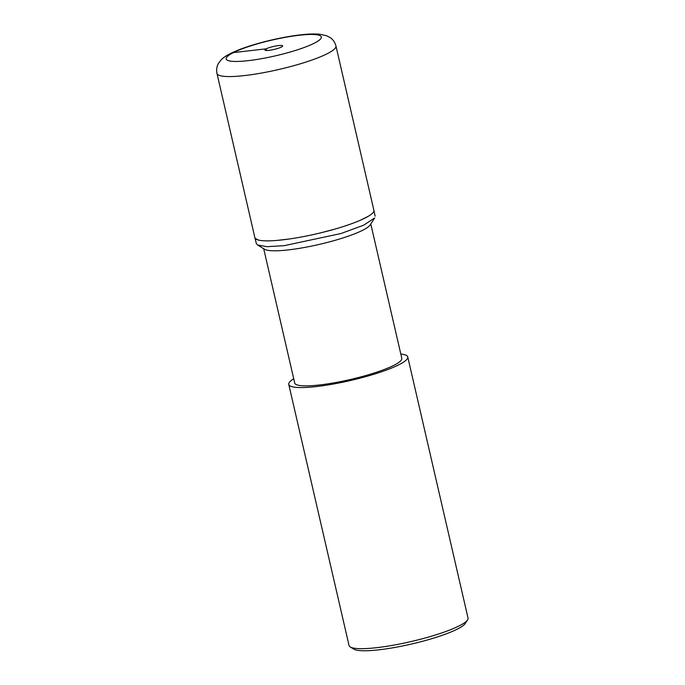 <?xml version="1.0" encoding="UTF-8"?>
<svg xmlns="http://www.w3.org/2000/svg" width="685" height="685" viewBox="0 0 685 685"><rect width="100%" height="100%" fill="white"/><g stroke="black" fill="none" stroke-linecap="round" stroke-linejoin="round"><path stroke-width="1.03" d="M269 50.33A9.162 1.516 -13 0 0 278.221 48.292A9.162 1.516 -13 0 0 282.674 45.895A9.162 1.516 -13 0 0 278.495 45.578A9.162 1.516 -13 0 0 269.282 47.616A9.162 1.516 -13 0 0 264.83 50.014A9.162 1.516 -13 0 0 269 50.33M256.361 243.603L254.888 237.755A61.059 10.078 -13 0 0 282.734 239.836A61.059 10.078 -13 0 0 344.187 226.255A61.059 10.078 -13 0 0 373.882 210.252L335.95 45.955A61.059 10.078 167 0 1 306.255 61.958A61.059 10.078 167 0 1 244.802 75.538A61.059 10.078 167 0 1 216.965 73.423C216.254 69.664 216.768 66.308 218.506 63.354L220.878 60.16C223.635 57.146 227.959 54.218 239.014 49.757C255.317 43.309 281.389 37.016 300.381 34.875C308.139 33.95 314.663 33.745 319.955 34.25L326.625 35.748L330.153 37.581C333.013 39.473 334.948 42.264 335.95 45.955M288.762 384.413L349.05 645.535A61.059 10.078 -13 0 0 350.266 646.982L353.854 649.157A58.002 9.573 -13 0 0 379.147 649.791A58.002 9.573 -13 0 0 465.303 623.427L467.572 619.899A61.059 10.078 -13 0 0 468.035 618.058L407.755 356.945A61.059 10.078 167 0 1 378.051 372.948A61.059 10.078 167 0 1 316.607 386.537A61.059 10.078 167 0 1 288.762 384.413A61.059 10.078 167 0 1 293.728 378.762M350.266 646.982A61.059 10.078 -13 0 0 376.887 647.65A61.059 10.078 -13 0 0 467.572 619.899M400.811 354.042A61.059 10.078 167 0 1 407.755 356.945M263.699 248.715L294.713 383.043A54.954 9.068 -13 0 0 319.767 384.944A54.954 9.068 -13 0 0 375.072 372.717A54.954 9.068 -13 0 0 401.804 358.324L370.791 223.986M374.661 217.984L370.2 224.894A54.954 9.068 167 0 1 288.582 249.871A54.954 9.068 167 0 1 264.624 249.272L257.586 245.007L256.404 243.586M374.601 217.993L363.735 225.168L341.036 233.508L284.155 245.675L267.03 246.668L257.586 245.007M289.19 239.005L276.826 240.426M258.331 240.041L255.205 238.38M368.239 216.323L360.601 220.142M334.734 229.141L320.366 232.934M266.568 50.484L266.182 48.823L233.414 52.608M248.424 60.64A48.849 8.066 167 0 1 233.414 52.608A48.849 8.066 167 0 1 299.071 35.269A48.849 8.066 167 0 1 314.09 43.301A48.849 8.066 167 0 1 248.424 60.64M254.897 237.721L216.965 73.423M375.14 216.177L373.907 210.278"/></g></svg>
